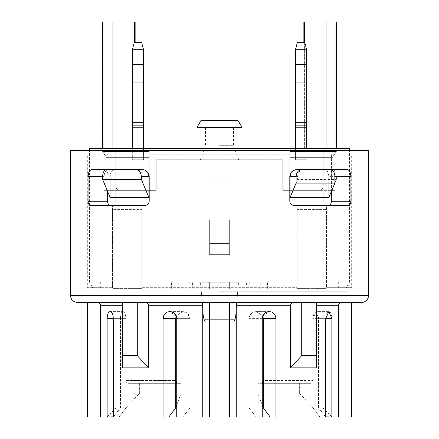 <?xml version="1.0" encoding="UTF-8"?>
<svg xmlns="http://www.w3.org/2000/svg" width="439" height="439" viewBox="0 0 439 439"><rect width="100%" height="100%" fill="white"/><g stroke="black" fill="none" stroke-linecap="round" stroke-linejoin="round"><path stroke-width="0.33" stroke-dasharray="2.19 1.65" d="M229.345 243.404L229.345 253.951L209.655 253.951L229.345 253.951L209.655 253.951L209.655 243.404L229.345 243.404L209.655 243.404L209.655 246.916L229.345 246.916L229.345 243.404L229.345 253.951L229.345 243.404M209.655 282.068L229.345 282.068L229.345 289.098L209.655 289.098L229.345 289.098L229.345 282.068L209.655 282.068L209.655 289.098L209.655 282.068L209.655 289.098L102.095 289.098L209.655 289.098L209.655 282.068L103.851 282.068L209.655 282.068M209.655 243.404L209.655 253.951L229.345 253.951L229.345 246.916L209.655 246.916L209.655 243.404M209.655 246.916L209.655 253.951L209.655 246.916M229.345 282.068L229.345 289.098L336.905 289.098L229.345 289.098L229.345 282.068L334.732 282.068L229.345 282.068M189.725 282.068L189.972 289.098L192.781 289.098L189.972 289.098L189.725 282.068L249.275 282.068L249.028 289.098L249.275 282.068L189.725 282.068L336.905 282.068L189.725 282.068L189.972 289.098L178.722 289.098L189.972 289.098L189.725 282.068M246.219 289.098L192.781 289.098L249.028 289.098L249.275 282.068L249.028 289.098L246.219 289.098L246.46 282.068L246.219 289.098M251.838 289.098L260.278 289.098L251.838 289.098L251.838 282.068L251.838 289.098M267.307 289.098L267.549 282.068L267.307 289.098L260.278 289.098L267.307 289.098M171.693 289.098L171.451 282.068L171.693 289.098L178.722 289.098L171.693 289.098M103.851 282.068L102.095 282.068L104.268 282.068L103.851 282.068L103.851 202.132L115.803 202.132L115.803 190.323L156.229 190.323L156.229 159.741L282.771 159.741L282.771 190.323L323.197 190.323L323.197 202.132L335.149 202.132L335.149 190.323L335.149 202.132L323.197 202.132L323.197 190.323L335.149 190.323L323.197 190.323L323.197 202.132L323.197 190.323L319.329 190.323A3.869 3.869 0 0 0 323.197 186.46A3.869 3.869 0 0 1 319.329 190.323L282.771 190.323L282.771 159.741L156.229 159.741L156.229 190.323L115.803 190.323L115.803 202.132L103.851 202.132L103.851 190.323L103.851 282.068M199.114 282.068L239.886 282.068L199.114 282.068L239.886 282.068L199.114 282.068L199.114 282.771L199.114 282.068L199.114 282.771L239.886 282.771L239.886 282.068L239.886 282.771L199.114 282.771L239.886 282.771L199.114 282.771L199.114 282.068M219.5 282.068L89.441 282.068L219.5 282.068M335.149 282.068L334.732 282.068L335.149 282.068L335.149 202.132L335.149 282.068M137.05 169.586L108.219 169.586C105.706 169.986 104.339 172.329 104.12 176.615L104.12 183.096L142.894 183.096L142.894 176.615C142.499 172.329 140.551 169.986 137.05 169.586L108.219 169.586M88.08 201.221C88.261 203.899 89.046 205.304 90.429 205.441L144.98 205.441L141.813 205.441L141.813 287.693L297.187 287.693L297.187 205.441L294.02 205.441C291.617 205.342 290.212 203.937 289.8 201.221C290.217 203.943 291.622 205.348 294.02 205.441L297.187 205.441L297.187 287.693L296.775 288.396L325.859 288.396L296.775 288.396L296.775 209.425L325.859 209.425L326.429 205.441L297.187 205.441L296.775 209.425L297.187 205.441L326.429 205.441L325.859 209.425L296.775 209.425L296.775 288.396L297.187 287.693L141.813 287.693L142.225 288.396L113.141 288.396L112.571 287.693L113.141 288.396L113.141 209.425L113.141 288.396L142.225 288.396L142.225 209.425L142.225 288.396L141.813 287.693L141.813 205.441L144.98 205.441C147.416 205.309 148.821 203.905 149.2 201.221L149.2 154.824L149.2 201.221C148.783 203.943 147.378 205.348 144.98 205.441C147.378 205.348 148.783 203.943 149.2 201.221L149.2 176.615C148.486 172.061 146.143 169.717 142.165 169.586L111.451 169.586C108.702 169.717 107.132 172.061 106.748 176.615L106.748 157.634L106.748 176.615C107.132 172.061 108.702 169.717 111.451 169.586L92.091 169.586C89.71 169.794 88.371 172.137 88.08 176.615L88.08 201.221L107.582 201.221C107.818 203.943 108.74 205.348 110.343 205.441L141.813 205.441L142.225 209.425L113.141 209.425L112.571 205.441L113.141 209.425L142.225 209.425L141.813 205.441L110.343 205.441M301.95 169.586L332.29 169.586L301.95 169.586M326.759 169.586L327.549 169.586C330.298 169.717 331.868 172.061 332.252 176.615L332.252 157.634A1617.188 1617.188 0 0 0 336.373 151.543A1617.188 1617.188 -55.9 0 1 332.252 157.634L332.252 176.615C331.868 172.061 330.298 169.717 327.549 169.586L326.759 169.586M289.8 154.824L289.8 201.221L289.8 150.604L289.8 154.824L149.2 154.824L149.2 150.604L149.2 157.634L149.2 151.543L102.627 151.543A1617.188 1617.188 0 0 0 106.748 157.634A1617.188 1617.188 55.9 0 1 102.627 151.543L149.2 151.543L149.2 150.604L149.2 154.824L289.8 154.824M331.418 191.399L331.418 154.824A1110.028 1110.028 0 0 0 336.373 150.604L289.8 150.604L289.8 201.221C290.179 203.905 291.584 205.309 294.02 205.441L348.571 205.441C349.954 205.309 350.734 203.905 350.92 201.221L350.92 176.615L328.789 176.615C328.575 172.329 327.225 169.981 324.745 169.586L295.913 169.586L324.745 169.586C327.225 169.981 328.575 172.329 328.789 176.615L328.789 197.704L328.789 176.615L336.4 176.615C336.181 172.329 334.814 169.986 332.29 169.586M350.92 176.615C350.624 172.132 349.285 169.789 346.909 169.586L296.835 169.586C292.786 169.789 290.442 172.132 289.8 176.615C290.514 172.061 292.857 169.717 296.835 169.586C292.857 169.717 290.514 172.061 289.8 176.615L289.8 150.604L102.627 150.604A1110.028 1110.028 0 0 0 107.582 154.824A1110.028 1110.028 0 0 1 102.627 150.604L336.373 150.604L336.373 151.543L289.8 151.543L336.373 151.543L336.373 150.604A1110.028 1110.028 0 0 1 331.418 154.824L331.418 201.221L350.92 201.221M107.582 201.221L107.582 191.399M102.627 150.604L102.627 151.543L102.627 150.604L83.114 150.604L102.627 150.604M328.657 205.441L326.429 205.441L326.429 287.693L351.666 287.693L326.429 287.693L325.859 288.396L325.859 209.425L325.859 288.396L326.429 287.693L326.429 205.441L328.657 205.441C330.26 205.348 331.182 203.943 331.418 201.221M142.165 169.586C146.22 169.794 148.563 172.137 149.2 176.615C148.486 172.061 146.143 169.717 142.165 169.586M351.666 417.05L331.857 417.05L331.857 318.626L318.555 318.626L316.036 311.597L313.073 318.626L313.073 380.492L313.073 318.626L325.645 318.626C325.93 314.269 327.028 311.926 328.926 311.597L329.041 311.602M351.666 302.455L351.304 302.455L351.304 417.05M351.304 302.455L316.623 302.455L316.623 367.838L316.623 305.27L316.623 367.838L290.344 367.838L301.714 355.661L316.623 355.661M316.623 305.27L338.474 305.27L338.474 417.05M229.345 302.455L209.655 302.455L234.969 302.455L229.345 302.455L229.345 417.05L176.741 417.05L176.741 318.626L190.038 318.626L190.038 407.913L190.038 318.626L176.741 318.626M262.259 318.626L248.962 318.626L248.962 407.913L248.962 318.626C249.61 314.22 252.085 311.877 256.387 311.597L262.829 315.888L269.277 311.597L256.387 311.597C252.085 311.877 249.61 314.22 248.962 318.626L262.259 318.626L262.259 417.05L236.747 417.05L236.747 305.27C236.55 303.426 235.957 302.487 234.969 302.455L295.019 302.455L234.969 302.455M236.747 417.05L229.345 417.05M209.655 417.05L209.655 302.455L204.031 302.455C203.043 302.487 202.45 303.426 202.253 305.27L202.253 417.05M107.143 318.626C107.308 314.258 108.285 311.915 110.074 311.597L122.964 311.597C121.416 311.877 120.577 314.22 120.445 318.626L107.143 318.626L107.143 417.05L100.526 417.05L100.526 305.27C100.185 303.426 99.159 302.487 97.447 302.455L87.696 302.455L87.696 417.05L87.334 417.05M100.526 417.05L87.696 417.05M87.696 302.455L122.377 302.455L122.377 355.661L137.286 355.661L148.656 367.838L148.656 305.27C147.883 303.283 146.324 302.345 143.981 302.455L204.031 302.455L137.286 302.455L137.286 355.661M176.193 315.932L169.723 311.597L165.048 313.589L163.067 318.626L163.067 417.05L113.355 417.05L113.355 318.626L120.445 318.626C120.577 314.22 121.416 311.877 122.964 311.597C124.649 311.893 125.636 314.236 125.927 318.626C125.636 314.236 124.649 311.893 122.964 311.597L110.074 311.597C111.972 311.926 113.07 314.269 113.355 318.626L125.927 318.626L125.927 380.492L125.927 318.626L113.355 318.626M122.377 355.661L122.377 305.27L122.377 367.838L148.656 367.838M328.926 311.597L316.036 311.597L328.926 311.597C330.715 311.915 331.692 314.258 331.857 318.626M325.645 318.626L313.073 318.626C313.364 314.236 314.351 311.893 316.036 311.597C317.584 311.877 318.423 314.22 318.555 318.626L318.555 407.913L325.82 417.05L318.555 407.913L318.555 318.626L325.645 318.626L325.645 417.05L275.933 417.05L275.933 318.626L263.362 318.626L263.362 380.492L313.073 380.492C312.919 382.199 312.047 383.137 310.461 383.307L299.36 383.307L299.36 393.146L313.073 407.913L319.91 417.05L325.645 417.05L319.91 417.05L313.073 407.913L313.073 380.492L263.362 380.492L263.362 407.913L270.199 417.05L275.933 417.05M262.829 315.888L256.387 311.597L269.277 311.597C273.277 311.926 275.5 314.269 275.933 318.626M262.264 318.39L262.807 315.932M295.019 302.455L301.714 302.455L295.019 302.455C292.676 302.345 291.117 303.283 290.344 305.27L290.344 367.838M143.981 302.455L122.377 302.455M316.623 302.455L301.714 302.455L301.714 355.661M361.511 302.455L77.489 302.455M289.8 157.634L332.252 157.634L289.8 157.634M149.2 157.634L106.748 157.634L149.2 157.634M331.418 154.824L351.666 154.824L331.418 154.824M112.571 287.693L112.571 205.441L112.571 287.693L87.334 287.693L112.571 287.693M107.582 154.824L87.334 154.824L107.582 154.824M336.373 150.604L355.886 150.604L336.373 150.604M120.445 407.913L113.18 417.05L120.445 407.913L120.445 318.626L120.445 407.913L116.154 407.913L120.445 407.913M176.741 383.307L181.175 383.307L181.175 393.146L139.64 393.146L125.927 407.913L125.927 380.492C126.081 382.199 126.953 383.137 128.539 383.307L139.64 383.307L139.64 393.146L125.927 407.913L119.09 417.05L125.927 407.913L125.927 380.492L175.638 380.492L175.638 318.626L163.067 318.626M113.355 417.05L119.09 417.05L113.355 417.05M169.723 311.597L182.613 311.597C186.921 311.882 189.396 314.225 190.038 318.626L187.705 313.55L182.613 311.597L169.723 311.597M176.171 315.888L182.613 311.597L176.171 315.888M182.778 417.05L190.038 407.913L182.778 417.05L176.741 417.05L262.259 417.05L256.222 417.05L248.962 407.913L256.222 417.05L182.778 417.05M325.82 417.05L331.857 417.05M262.308 383.307L310.461 383.307L257.825 383.307L299.36 383.307L299.36 393.146L257.825 393.146L257.825 383.307L257.825 393.146L262.259 404.972L257.825 393.146L299.36 393.146L313.073 407.913L313.073 380.492C312.919 382.199 312.047 383.137 310.461 383.307L262.259 383.307M163.067 417.05L168.801 417.05L175.638 407.913L175.638 380.492L125.927 380.492C126.081 382.199 126.953 383.137 128.539 383.307L176.692 383.307L175.951 382.49L175.638 380.492M107.143 417.05L113.18 417.05M175.638 407.913L181.175 393.146L139.64 393.146L139.64 383.307L128.539 383.307L181.175 383.307L139.64 383.307L181.175 383.307L181.175 393.146L176.741 404.972M219.5 291.211L348.154 291.211L219.5 291.211M219.5 407.913L190.038 407.913L219.5 407.913M318.555 407.913L322.846 407.913L318.555 407.913M319.91 417.05L270.199 417.05L319.91 417.05M119.09 417.05L168.801 417.05L119.09 417.05M368.541 150.604L70.459 150.604M114.255 169.586L112.241 169.586L114.255 169.586C111.775 169.981 110.425 172.329 110.211 176.615C110.425 172.329 111.775 169.981 114.255 169.586L143.087 169.586L114.255 169.586M141.073 169.586L143.087 169.586L141.073 169.586M297.927 169.586L295.913 169.586L297.927 169.586M229.345 220.202L229.345 254.653L209.655 254.653L209.655 220.202L229.345 220.202L229.345 254.653L230.047 254.653L208.953 254.653L209.655 254.653L209.655 220.202L209.655 254.653L208.953 254.653L208.953 180.835L230.047 180.835L230.047 254.653L208.953 254.653L230.047 254.653L230.047 180.835L208.953 180.835L208.953 254.653L208.953 180.835L230.047 180.835L230.047 254.653L229.345 254.653L229.345 220.202L209.655 220.202L209.655 254.653L229.345 254.653L229.345 224.071L209.655 224.071L229.345 224.071L229.345 220.202L209.655 220.202L209.655 254.653L208.953 254.653L230.047 254.653L230.047 180.835L208.953 180.835L208.953 254.653L208.953 180.835L208.953 254.653L230.047 254.653L230.047 180.835L208.953 180.835L230.047 180.835L230.047 254.653L208.953 254.653L208.953 180.835L208.953 254.653L208.953 180.835L230.047 180.835L208.953 180.835L208.953 254.653L230.047 254.653L230.047 180.835L230.047 254.653L229.345 254.653L229.345 220.202L229.345 254.653L229.345 220.202L229.345 254.653L209.655 254.653L230.047 254.653L230.047 180.835L208.953 180.835L230.047 180.835L230.047 254.653L230.047 180.835L208.953 180.835L208.953 254.653L209.655 254.653L209.655 224.071L229.345 224.071L209.655 224.071L209.655 254.653L209.655 220.202L209.655 224.071L209.655 220.202L229.345 220.202M203.718 319.34L205.677 322.144L233.323 322.144L235.282 319.34L233.323 322.144L205.677 322.144L203.718 319.34L205.677 322.144L233.323 322.144L235.282 319.34L233.323 322.144L205.677 322.144L203.718 319.34M235.282 319.329L203.718 319.329L235.282 319.329L238.481 282.771L235.282 319.329L238.481 282.771L200.519 282.771L203.718 319.329L200.519 282.771L238.481 282.771L200.519 282.771L238.481 282.771L235.282 319.329L203.718 319.329L235.282 319.329M307.026 159.741L295.074 159.741L307.026 159.741L295.074 159.741L307.026 159.741L307.026 148.492L307.026 159.741L307.026 148.492L295.074 148.492L295.074 159.741L295.074 148.492L307.026 148.492L295.074 148.492L307.026 148.492L307.026 159.741M295.425 49.717L297.313 42.687L304.792 42.687L306.674 49.717L306.674 122.24L306.674 49.717L304.792 42.687L297.313 42.687L304.792 42.687L306.674 49.717L295.425 49.717L295.425 122.24L306.674 122.24L295.425 122.24L295.425 159.741L306.674 159.741L295.425 159.741L306.674 159.741L295.425 159.741L295.425 49.717L297.313 42.687L295.425 49.717L306.674 49.717L295.425 49.717L295.425 148.492M131.974 159.741L143.926 159.741L131.974 159.741L143.926 159.741L131.974 159.741L131.974 148.492L131.974 159.741L131.974 148.492L143.926 148.492L131.974 148.492L143.926 148.492L143.926 159.741L143.926 148.492L143.926 159.741L143.926 148.492L131.974 148.492L131.974 159.741M143.575 148.492L143.575 159.741L132.326 159.741L143.575 159.741L132.326 159.741L143.575 159.741L143.575 49.717L132.326 49.717L134.208 42.687L141.687 42.687L143.575 49.717L141.687 42.687L143.575 49.717L132.326 49.717L132.326 148.492M295.074 148.492L295.074 159.741L295.074 148.492M336.4 176.615L336.4 179.441L328.789 197.704L290.014 197.704L297.626 179.441L336.4 179.441M303.453 169.586C299.963 169.986 298.021 172.329 297.626 176.615L297.626 179.441M291.255 172.34L295.913 169.586C292.385 169.981 290.42 172.329 290.014 176.615L290.014 197.704M142.894 183.096A14160.653 10013.091 -90 0 0 148.986 197.704L148.986 176.615C148.58 172.329 146.615 169.981 143.087 169.586L147.745 172.34M148.986 197.704L110.211 197.704L110.211 176.615L110.211 197.704A14160.653 10013.091 90 0 1 104.12 183.096M335.149 169.586L335.149 190.323L335.149 169.586L323.197 169.586L335.149 169.586L323.197 169.586L335.149 169.586L335.149 148.492L335.149 169.586M103.851 190.323L115.803 190.323L103.851 190.323L103.851 169.586L115.803 169.586L103.851 169.586L115.803 169.586L103.851 169.586L103.851 190.323M115.803 202.132L115.803 190.323L115.803 202.132M115.803 190.323L119.671 190.323L115.803 190.323M219.5 159.741L200.321 159.741L219.5 159.741M219.5 145.682L233.559 145.682L219.5 145.682M219.5 127.403L197.001 127.403L241.999 127.403L197.001 127.403L241.999 127.403L197.001 127.403L201.062 120.374L237.938 120.374L201.062 120.374L237.938 120.374L201.062 120.374L237.938 120.374L241.999 127.403L219.5 127.403M219.5 289.098L345.498 289.098L219.5 289.098M349.559 148.492L89.441 148.492M219.5 148.492L241.999 148.492L219.5 148.492M103.851 148.492L103.851 169.586L103.851 148.492L115.803 148.492L103.851 148.492M115.803 148.492L115.803 186.46L115.803 148.492M323.197 148.492L323.197 186.46L323.197 148.492L335.149 148.492L323.197 148.492M102.43 21.95L123.891 21.95L123.891 148.492L123.134 148.492L123.891 148.492L123.891 21.95L102.43 21.95L135.135 21.95M123.134 148.492L102.43 148.492L135.135 148.492L135.135 42.687L135.135 148.492L102.43 148.492L123.134 148.492L123.134 21.95L123.134 148.492M303.865 42.687L303.865 148.492L304.617 148.492L303.865 148.492L303.865 21.95L336.57 21.95L315.109 21.95L336.57 21.95L336.57 148.492L315.109 148.492L315.109 21.95L315.109 148.492L336.57 148.492M304.617 42.687L304.617 148.492L335.983 148.492L304.617 148.492L304.617 21.95M119.671 190.323A3.869 3.869 0 0 1 115.803 186.46A3.869 3.869 0 0 0 119.671 190.323M132.326 73.62L132.326 82.762L132.326 73.62M143.575 73.62L143.575 82.762L143.575 73.62M143.575 122.24L132.326 122.24L143.575 122.24L143.575 49.717L143.575 125.142L143.575 122.24L132.326 122.24L132.326 49.717L143.575 49.717M141.687 42.687L134.208 42.687L132.326 49.717L134.208 42.687L141.687 42.687M132.326 127.754L132.326 159.741L132.326 125.142L132.326 127.754L143.575 127.754L143.575 125.142L143.575 159.741L143.575 127.754L132.326 127.754L143.575 127.754M132.326 49.717L132.326 122.24M306.674 148.492L306.674 122.24L306.674 125.142L306.674 122.24L295.425 122.24M306.674 73.62L306.674 82.762L306.674 73.62M295.425 73.62L295.425 82.762L295.425 73.62M306.674 122.24L306.674 49.717M239.886 282.068L239.886 282.771L239.886 282.068M200.519 282.771L203.718 319.329L200.519 282.771M230.047 180.835L230.047 254.653L208.953 254.653L208.953 180.835L230.047 180.835M192.781 289.098L192.54 282.068L192.781 289.098M178.722 289.098L178.722 282.068L178.722 289.098M187.162 289.098L187.162 282.068L187.162 289.098M260.278 289.098L260.278 282.068L260.278 289.098M104.12 176.615L88.08 176.615M202.253 305.27L148.656 305.27M122.377 305.27L100.526 305.27M290.344 305.27L236.747 305.27M368.541 295.425L70.459 295.425M297.626 176.615L290.014 176.615M148.986 176.615L142.894 176.615M103.181 148.492L103.181 21.95L103.181 148.492M112.922 148.492L112.922 21.95M134.383 42.687L134.383 21.95M326.078 148.492L326.078 21.95M335.819 148.492L335.819 21.95L335.819 148.492M315.866 148.492L315.866 21.95L315.866 148.492M132.326 125.142L143.575 125.142M295.425 127.754L306.674 127.754M306.674 125.142L295.425 125.142M336.905 289.098L336.905 282.068M102.095 289.098L102.095 282.068M348.154 291.211L351.666 287.693L351.666 154.824L355.886 150.604M90.846 291.211L87.334 287.693L87.334 154.824L83.114 150.604M331.983 417.05L322.846 407.913L322.846 291.211M107.017 417.05L116.154 407.913L116.154 291.211M205.441 127.403L205.441 145.682L200.321 159.741M233.559 127.403L233.559 145.682L238.679 159.741M345.498 289.098L349.559 282.068L349.559 150.604M93.502 289.098L89.441 282.068L89.441 150.604M100.69 282.068L100.69 289.098M338.31 282.068L338.31 289.098M241.999 127.403L241.999 148.492L241.999 127.403L237.938 120.374M197.001 127.403L197.001 148.492L197.001 127.403L201.062 120.374M143.575 64.484L132.326 64.484L143.575 64.484M143.575 82.762L132.326 82.762L143.575 82.762M295.425 82.762L306.674 82.762L295.425 82.762M295.425 64.484L306.674 64.484L295.425 64.484"/><path stroke-width="0.66" d="M350.92 201.221C350.734 203.905 349.954 205.309 348.571 205.441L294.02 205.441C291.578 205.304 290.174 203.899 289.8 201.221L289.8 176.615C290.442 172.132 292.786 169.789 296.835 169.586L346.909 169.586C349.285 169.789 350.624 172.132 350.92 176.615L350.92 201.221L331.418 201.221C331.182 203.943 330.26 205.348 328.657 205.441M331.418 201.221L331.418 191.399M110.343 205.441C108.74 205.348 107.818 203.943 107.582 201.221L88.08 201.221C88.266 203.905 89.046 205.309 90.429 205.441L144.98 205.441C147.416 205.309 148.821 203.905 149.2 201.221L149.2 176.615C148.558 172.132 146.214 169.789 142.165 169.586L92.091 169.586C89.715 169.789 88.376 172.132 88.08 176.615L102.6 176.615C102.819 172.329 104.186 169.986 106.71 169.586M107.582 191.399L107.582 201.221M88.08 201.221L88.08 176.615M262.807 315.932L263.362 318.626L275.933 318.626L275.933 417.05L325.645 417.05L325.645 318.626L328.926 311.597L331.857 318.626L331.857 417.05L338.474 417.05L338.474 305.27C338.815 303.426 339.841 302.487 341.553 302.455L351.304 302.455L351.304 417.05L351.666 417.05L351.666 302.455L351.304 302.455M338.474 417.05L351.304 417.05M301.714 355.661L290.344 367.838L316.623 367.838L316.623 355.661L301.714 355.661L301.714 302.455L341.553 302.455C339.841 302.487 338.815 303.426 338.474 305.27L316.623 305.27M176.193 315.932L176.741 318.626L176.741 417.05L202.253 417.05L202.253 305.27C202.45 303.426 203.043 302.487 204.031 302.455L209.655 302.455L209.655 417.05L262.259 417.05L262.264 318.39M202.253 417.05L209.655 417.05M234.969 302.455C235.957 302.487 236.55 303.426 236.747 305.27L236.747 417.05M229.345 302.455L229.345 417.05M87.334 302.455L87.334 417.05L107.143 417.05L107.143 318.626L113.355 318.626C113.07 314.269 111.972 311.926 110.074 311.597C108.285 311.915 107.308 314.258 107.143 318.626M87.696 302.455L87.696 417.05M143.981 302.455C146.324 302.345 147.883 303.283 148.656 305.27L148.656 367.838L137.286 355.661L122.377 355.661L122.377 302.455L97.447 302.455C99.159 302.487 100.185 303.426 100.526 305.27L100.526 417.05M295.019 302.455C292.676 302.345 291.117 303.283 290.344 305.27L290.344 367.838M148.656 367.838L122.377 367.838L122.377 355.661M113.355 318.626L113.355 417.05L163.067 417.05L163.067 318.626L175.638 318.626L176.171 315.888L175.638 318.626L175.638 380.492L176.741 383.307M176.741 318.626C176.176 314.258 173.839 311.915 169.723 311.597C165.722 311.926 163.5 314.269 163.067 318.626M275.933 318.626C275.5 314.269 273.277 311.926 269.277 311.597C265.161 311.92 262.824 314.264 262.259 318.626M316.623 302.455L316.623 355.661M122.377 302.455L137.286 302.455L137.286 355.661M70.459 295.425C70.877 299.694 73.22 302.037 77.489 302.455L361.511 302.455A7.029 7.029 0 0 0 368.541 295.425L368.541 150.604L70.459 150.604L70.459 295.425L368.541 295.425M113.355 416.83L107.143 417.05M176.741 404.972L175.638 407.913L168.801 417.05L163.067 417.05M175.638 407.913L175.638 380.492M275.933 417.05L270.199 417.05L263.362 407.913L263.362 318.626L262.829 315.888M331.857 417.05L325.645 416.83M263.362 407.913L262.259 404.972L263.362 407.913M262.709 383.093L262.308 383.307L263.362 380.492L262.259 383.307M102.6 176.615L102.6 179.441L110.211 197.704L148.986 197.704L141.374 179.441L102.6 179.441M135.547 169.586C139.037 169.986 140.979 172.329 141.374 176.615L141.374 179.441M147.745 172.34L148.986 176.615L148.986 197.704M330.781 169.586C333.294 169.986 334.661 172.329 334.88 176.615L334.88 183.096L296.106 183.096L296.106 176.615C296.501 172.329 298.449 169.986 301.95 169.586M296.106 183.096A14160.653 10013.091 90 0 1 290.014 197.704L290.014 176.615L291.255 172.34M290.014 197.704L328.789 197.704A14160.653 10013.091 -90 0 0 334.88 183.096M89.441 150.604L89.441 148.492L349.559 148.492L349.559 150.604M197.001 127.403L241.999 127.403L237.938 120.374L201.062 120.374L197.001 127.403L197.001 148.492M135.135 21.95L135.135 42.687L135.135 21.95L102.43 21.95L102.43 148.492L102.43 21.95M336.57 148.492L336.57 21.95L303.865 21.95L303.865 42.687M143.575 49.717L141.687 42.687L134.208 42.687L132.326 49.717L143.575 49.717L143.575 148.492M132.326 148.492L132.326 122.24L143.575 122.24M132.326 122.24L132.326 49.717M297.313 42.687L295.425 49.717L306.674 49.717L304.792 42.687L297.313 42.687M295.425 148.492L295.425 122.24L306.674 122.24L306.674 148.492M295.425 122.24L295.425 49.717M306.674 49.717L306.674 122.24M334.88 176.615L350.92 176.615M236.747 305.27L290.344 305.27M100.526 305.27L122.377 305.27M148.656 305.27L202.253 305.27M325.645 318.626L331.857 318.626M141.374 176.615L148.986 176.615M290.014 176.615L296.106 176.615M134.383 42.687L134.383 21.95M112.922 148.492L112.922 21.95M326.078 148.492L326.078 21.95M304.617 42.687L304.617 21.95M132.326 125.142L143.575 125.142M143.575 127.754L132.326 127.754M295.425 127.754L306.674 127.754M306.674 125.142L295.425 125.142M241.999 148.492L241.999 127.403"/></g></svg>
